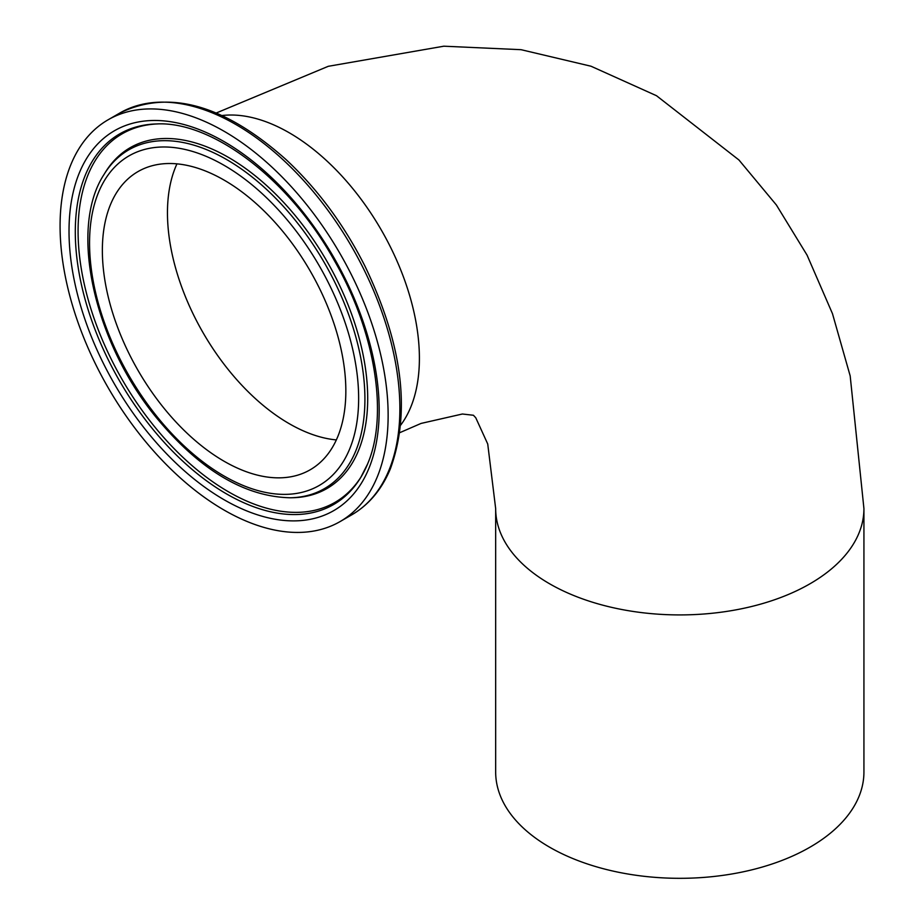 <?xml version="1.0" encoding="UTF-8"?>
<svg xmlns="http://www.w3.org/2000/svg" width="924" height="924" viewBox="0 0 924 924"><rect width="100%" height="100%" fill="white"/><g stroke="black" fill="none" stroke-linecap="round" stroke-linejoin="round"><path stroke-width="1.39" d="M221.991 115.535A184.13 106.306 60 0 1 381.266 229.937A184.13 106.306 60 0 1 400.716 425.086A184.13 106.306 -120 0 0 410.614 407.472A184.13 106.306 -120 0 0 372.973 216.366A184.13 106.306 -120 0 0 221.991 115.535M289.2 423.666A172.164 99.399 60 0 1 176.958 163.86A172.164 99.399 -120 0 0 203.118 332.802A172.164 99.399 -120 0 0 336.348 439.916A172.164 99.399 60 0 1 289.2 423.666M863.928 508.616L863.928 772.002A184.13 106.306 180 0 1 750.265 870.223A184.13 106.306 180 0 1 549.595 847.181A184.13 106.306 180 0 1 495.668 772.002L495.668 508.616A184.13 106.306 180 0 0 549.595 583.783A184.13 106.306 180 0 0 750.265 606.825A184.13 106.306 180 0 0 863.928 508.616L850.184 375.929L832.478 313.675L807.056 255.116L776.391 205.001L738.946 159.991L656.514 95.726L591.014 66.228L521.055 49.688L443.797 46.2L328.263 66.309L216.239 113.005M377.073 477.373A231.97 133.934 -120 0 0 313.64 213.675A231.97 133.934 -120 0 0 108.12 119.785A231.97 133.934 -120 0 0 108.12 387.641A231.97 133.934 -120 0 0 340.09 521.575A231.97 133.934 -120 0 0 377.073 477.373M337.63 436.983A172.164 99.399 -120 0 0 290.552 241.256A172.164 99.399 -120 0 0 138.023 171.575A172.164 99.399 -120 0 0 138.023 370.385A172.164 99.399 -120 0 0 310.187 469.785A172.164 99.399 -120 0 0 337.63 436.983M388.808 470.605A231.97 133.934 -120 0 0 325.375 206.895A231.97 133.934 -120 0 0 119.854 113.005C168.873 89.143 224.22 104.62 285.886 159.436C317.521 188.958 343.855 224.486 364.899 266.02C402.552 344.421 411.041 412.046 390.332 468.907C381.751 489.489 368.907 504.781 351.825 514.795A231.97 133.934 -120 0 0 388.808 470.605M368.722 468.826A219.311 126.623 -120 0 0 200.277 129.984A219.311 126.623 -120 0 0 103.303 363.236A219.311 126.623 -120 0 0 368.722 468.826M360.764 477.454L367.463 464.229C388.6 415.869 375.583 332.201 334.534 260.868C289.686 179.499 212.185 120.975 156.664 123.943A213.975 123.539 -120 0 0 119.612 381.011A213.975 123.539 -120 0 0 360.764 477.454A213.975 123.539 -120 0 0 367.694 463.779M157.819 123.92A212.797 122.857 -120 0 0 122.153 379.533A212.797 122.857 -120 0 0 361.365 476.461M290.54 497.782L292.873 497.724A196.777 113.617 -120 0 0 358.316 451.039A196.777 113.617 -120 0 0 285.92 204.851A196.777 113.617 -120 0 0 105.174 172.603L103.95 174.59C68.411 229.106 94.225 342.735 157.034 418.422C200.323 470.362 244.825 496.823 290.54 497.782A195.611 112.936 -120 0 0 355.59 451.374A195.611 112.936 -120 0 0 283.622 206.653A195.611 112.936 -120 0 0 103.95 174.59M349.572 449.203A190.275 109.852 -120 0 0 203.43 155.232A190.275 109.852 -120 0 0 119.3 357.6A190.275 109.852 -120 0 0 349.572 449.203M399.849 432.64L421.067 423.423L462.393 414.01L473.411 415.257L475.744 417.729L487.733 444.005L495.668 508.616M119.854 113.005L108.12 119.785M351.825 514.795L340.09 521.575"/></g></svg>
